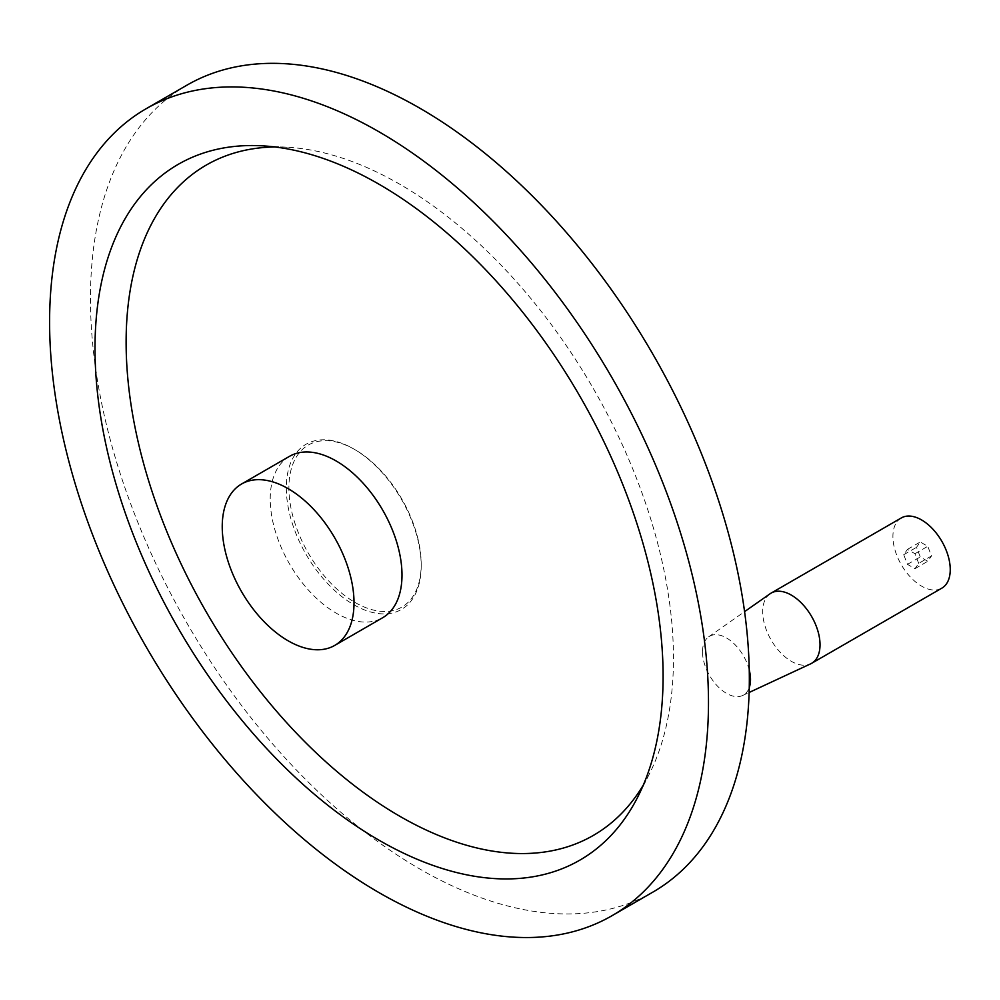 <?xml version="1.0" encoding="UTF-8"?>
<svg xmlns="http://www.w3.org/2000/svg" width="1000" height="1000" viewBox="0 0 1000 1000"><rect width="100%" height="100%" fill="white"/><g stroke="black" fill="none" stroke-linecap="round" stroke-linejoin="round"><path stroke-width="0.75" stroke-dasharray="5 3.75" d="M918.7 563.362L914.95 553.713L907.463 549.388L903.713 554.712L907.463 564.362L914.95 568.688L918.7 563.362L931.5 555.962L927.763 546.312L920.275 541.987L916.525 547.312L920.275 556.962L927.763 561.287L931.5 555.962M914.95 553.713L927.763 546.312M914.95 568.688L927.763 561.287M907.463 564.362L920.275 556.962M907.463 549.388L920.275 541.987M903.713 554.712L916.525 547.312M749.25 669.95A33.938 19.587 -120 0 0 708.7 636.812A33.938 19.587 -120 0 0 702.638 649.125A33.938 19.587 -120 0 0 702.638 654.65A399.862 230.863 -120 0 0 702.638 649.125L702.638 654.65A33.938 19.587 -120 0 0 717.875 686.525A33.938 19.587 -120 0 0 742.588 695.512A33.938 19.587 -120 0 0 749.25 687.638M770.088 593.763A40.538 23.4 -120 0 0 765.163 626.538A40.538 23.4 -120 0 0 791.363 661.325A40.538 23.4 -120 0 0 810.575 663.875M901.312 517.938A40.538 23.4 -120 0 0 895.1 550.425A40.538 23.4 -120 0 0 921.587 586.138A40.538 23.4 -120 0 0 941.85 588.15M355.05 602.463A93.55 54.013 -120 0 0 421.2 564.275A93.55 54.013 -120 0 0 355.05 449.7A93.55 54.013 -120 0 0 288.9 487.9A93.55 54.013 -120 0 0 355.05 602.463M353.75 604.712A95.375 55.062 -120 0 0 421.2 565.775A95.375 55.062 -120 0 0 421.2 565.112A95.375 55.062 -120 0 0 353.75 448.963A95.375 55.062 -120 0 0 286.312 487.9A95.375 55.062 -120 0 0 353.75 604.712M186.95 85.162A465.9 268.988 -120 0 0 115.538 458.5A465.9 268.988 -120 0 0 419.9 869.05A465.9 268.988 -120 0 0 652.85 892.125M643.325 785.025A387.025 223.45 -120 0 0 649.225 774.275A387.025 223.45 -120 0 0 593.312 388.525A387.025 223.45 -120 0 0 287.2 147.225A387.025 223.45 -120 0 0 274.95 146.962M289.525 456.325A93.175 53.8 -120 0 0 275.238 530.988A93.175 53.8 -120 0 0 336.112 613.1A93.175 53.8 -120 0 0 382.7 617.712M742.588 695.512L749.125 692.475M708.7 636.812L744.575 611.65M355.05 449.7L353.75 448.963M421.2 564.275L421.2 565.775M287.2 147.225L262.175 145.825M649.225 774.275L637.938 796.65"/><path stroke-width="1.5" d="M611.987 915.713L652.85 892.125A465.9 268.988 -120 0 0 749.25 687.638A33.938 19.587 -120 0 0 749.25 669.95A465.9 268.988 -120 0 0 542.425 206.262A465.9 268.988 -120 0 0 186.95 85.162L146.1 108.75A465.9 268.988 -120 0 0 74.675 482.088A465.9 268.988 -120 0 0 379.038 892.638A465.9 268.988 -120 0 0 611.987 915.713A465.9 268.988 -120 0 0 612 377.738A465.9 268.988 -120 0 0 146.1 108.75M749.125 692.475L810.575 663.875A40.538 23.4 -120 0 0 811.625 663.325A40.538 23.4 -120 0 0 818.525 633.337A40.538 23.4 -120 0 0 771.1 593.112A40.538 23.4 -120 0 0 770.088 593.763L744.575 611.65M811.625 663.325L941.85 588.15A40.538 23.4 -120 0 0 935.9 532.638A40.538 23.4 -120 0 0 901.312 517.938L771.1 593.112M749.25 687.638A465.9 268.988 -120 0 0 749.25 669.95M379.038 840.225A401.7 231.925 -120 0 0 637.938 796.65A401.7 231.925 -120 0 0 579.9 396.275A401.7 231.925 -120 0 0 262.175 145.825A401.7 231.925 -120 0 0 101.363 420.925A401.7 231.925 -120 0 0 379.038 840.225M274.95 146.962A387.025 223.45 -120 0 0 133.763 420.812A387.025 223.45 -120 0 0 399.8 816.263A387.025 223.45 -120 0 0 643.325 785.025M334.712 645.425L382.7 617.712A93.175 53.8 -120 0 0 382.7 510.125A93.175 53.8 -120 0 0 289.525 456.325L241.537 484.025A93.175 53.8 -120 0 0 227.25 558.7A93.175 53.8 -120 0 0 288.125 640.8A93.175 53.8 -120 0 0 334.712 645.425A93.175 53.8 -120 0 0 334.712 537.825A93.175 53.8 -120 0 0 241.537 484.025"/></g></svg>
